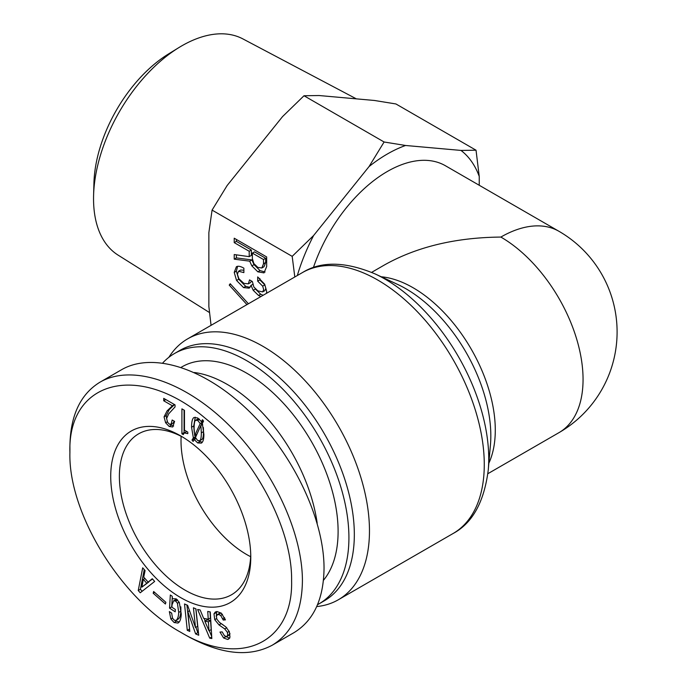 <?xml version="1.0" encoding="UTF-8"?>
<svg xmlns="http://www.w3.org/2000/svg" width="687" height="687" viewBox="0 0 687 687"><rect width="100%" height="100%" fill="white"/><g stroke="black" fill="none" stroke-linecap="round" stroke-linejoin="round"><path stroke-width="1.03" d="M558.986 231.313A116.24 67.111 120 0 0 500.866 237.067A116.24 67.111 -120 0 1 583.057 379.43A116.24 67.111 -120 0 1 558.986 432.638A116.24 116.24 0 0 0 558.986 231.313L445.425 165.747A116.24 67.111 120 0 0 313.375 267.638M500.866 237.067C455.773 237.487 417.026 246.753 384.626 264.864L371.641 272.361M316.741 606.561A150.651 86.974 -120 0 0 338.262 599.803A150.651 86.974 -120 0 0 369.469 530.836A150.651 86.974 -120 0 0 303.706 379.233A150.651 86.974 -120 0 0 187.62 338.871A150.651 86.974 -120 0 0 169.388 356.501L168.865 357.309M317.557 604.663A144.528 83.445 -120 0 0 318.983 603.873L324.393 600.747A144.528 83.445 -120 0 0 354.329 534.589A144.528 83.445 -120 0 0 291.236 389.134A144.528 83.445 -120 0 0 179.865 350.413L174.455 353.539A144.528 83.445 -120 0 0 162.767 362.934M318.983 603.873A144.528 83.445 -120 0 0 348.919 537.706A144.528 83.445 -120 0 0 285.826 392.26A144.528 83.445 -120 0 0 174.455 353.539M181.196 367.305L182.098 366.781A129.233 74.617 60 0 1 281.687 401.406A129.233 74.617 60 0 1 338.107 531.463A129.233 74.617 60 0 1 323.44 580.326M250.661 556.702A92.917 53.646 60 0 1 181.016 440.771A92.917 53.646 60 0 1 181.136 436.297M317.188 523.151A129.233 74.617 -120 0 0 194.404 372.509M250.738 554.667A92.917 53.646 60 0 1 231.528 594.762A92.917 53.646 60 0 1 138.619 541.116A92.917 53.646 60 0 1 138.619 433.832A92.917 53.646 60 0 1 182.948 437.241M181.918 408.859L184.468 410.328L184.468 430.182L187.8 432.106L187.8 433.643L184.245 432.939L183.249 434.605L181.918 433.832L181.918 408.859M181.918 433.832L184.082 432.587L184.082 410.105M186.804 431.53L184.245 432.939M200.887 425.442L195.452 437.55L197.667 440.496L199.668 440.745C200.776 440.109 201.334 437.482 201.334 432.87L200.887 425.442L202.665 424.42M201.832 439.5L199.668 440.745L201.832 439.5C202.94 438.856 203.498 436.236 203.498 431.625L203.386 427.537M200.226 423.518L197.667 420.384L195.563 420.324C194.601 420.873 194.12 423.673 194.12 428.705L194.679 435.558L200.226 423.518L202.382 422.273L201.952 421.371M194.679 435.558L196.843 434.313L199.445 428.645M200.939 425.416L202.382 422.273M197.727 419.07L195.563 420.324L198.947 418.812M193.348 437.868L191.57 427.237C191.57 421.689 192.386 418.443 194.009 417.498L197.667 417.954L201.446 421.663L202.442 419.68L203.55 421.088L202.33 423.458L203.884 434.347C203.884 439.208 203.034 442.136 201.334 443.115L197.667 442.926L194.232 439.534L193.124 441.449L192.017 440.041L193.348 437.868L195.512 436.614L195.014 435.369M194.284 432.587L193.734 425.992L195.237 417.172M192.017 440.041L194.181 438.795L195.512 436.614M194.593 439.328L194.181 438.795M194.232 439.534L195.881 438.581M202.253 442.291L198.698 440.899M201.446 421.663L203.206 420.65M163.729 400.787L163.729 398.357L175.048 404.883L175.048 406.936L168.719 413.789L166.615 418.46L167.611 422.368L169.388 424.162L171.157 424.162L172.162 419.997L174.601 421.406L172.712 426.979L169.165 426.464L165.619 422.754L164.064 416.863L167.061 410.903L172.385 405.785L163.729 400.787L165.833 399.568M172.385 405.785L174.489 404.566M166.615 418.701L166.228 415.609L169.217 409.658L174.541 404.531M173.648 426.017L170.17 424.411M173.322 422.917L171.157 424.162L173.322 422.917L174.163 421.157M291.606 580.79C293.194 642.955 240.373 668.296 180.741 632.289C121.049 599.39 68.176 512.906 69.911 452.604C67.481 380.375 138.826 361.551 205.525 418.503C255.04 458.031 292.507 529.265 291.606 580.79M148.117 582.104L152.274 578.72L154.669 581.442L140.234 592.787L138.242 590.519L142.69 567.823L145.086 570.545L143.72 577.106L148.117 582.104L152.531 579.012M175.717 620.498C177.444 619.743 178.448 617.063 178.714 612.443L177.418 603.255L175.7 601.108L173.656 600.799L172.033 604.878L171.896 607.222L175.331 609.463L175.194 611.808L169.543 608.124L170.316 595.019L172.197 596.247L172.394 598.695L176.181 598.849L179.307 602.43L181.265 614.109C180.964 619.219 179.831 622.199 177.864 623.057L174.103 622.525L170.865 618.996L169.345 611.585L171.673 613.105L172.523 618.154L174.24 620.181L175.717 620.498L177.881 619.253C179.608 618.498 180.612 615.81 180.879 611.198L180.844 606.87M176.988 599.459L173.493 600.876L175.511 599.725M226.452 636.574L227.706 635.449L227.431 632.384L224.718 628.906L219.024 624.921L214.73 619.657L213.992 613.826L215.332 612.005L216.998 611.542L221.283 613.13L225.448 619.88L223.223 620.043L220.647 615.389L218.277 614.384L216.396 615.707L216.783 619.056L219.445 622.388L225.843 626.913L229.389 631.791L229.965 637.192L228.591 639.125L227.543 639.434L223.601 637.965L219.96 632.057L222.176 631.894L224.426 635.698L226.452 636.574L229.209 635.149M208.255 619.236L207.732 611.439L210.256 611.928L211.828 638.549L209.715 638.146L197.633 609.489L200.157 609.979L203.627 618.343L208.255 619.236L210.42 617.982L210.007 611.877M189.801 631.413L187.276 630.331L184.511 603.967L187.594 605.29L195.494 627.532L193.425 607.789L195.958 608.871L198.715 635.235L195.632 633.921L187.852 611.722L189.801 631.413M165.412 604.01L153.184 593.224L153.639 591.507L165.868 602.293L165.412 604.01M250.772 557.217A99.031 57.176 -120 0 0 180.75 435.936A99.031 57.176 -120 0 0 110.727 476.366A99.031 57.176 -120 0 0 180.75 597.647A99.031 57.176 -120 0 0 250.772 557.217M146.7 583.194L143.3 579.339L141.908 587.136L148.701 581.769M141.908 587.136L148.856 581.949M143.3 579.339L144.88 578.428M138.242 590.519L140.406 589.266L144.261 569.6M142.166 591.275L140.406 589.266M171.664 613.654L171.578 613.044M179.144 622.061L175.322 620.576M169.543 608.124L171.707 606.879L172.274 597.218M228.608 635.329L229.99 633.594M229.707 638.189L225.388 636.36M221.437 613.276L219.325 613.439L217.169 614.693M223.223 620.043L225.096 618.97M216.276 616.488L216.603 611.585M223.206 624.938L219.496 622.422M209.02 630.855L208.393 621.829L210.557 620.576L206.976 619.889L204.812 621.134L209.02 630.855L211.184 629.61L210.557 620.576M208.393 621.829L204.812 621.134M209.715 638.146L211.733 636.978M211.699 636.471L209.269 630.709M205.147 620.936L204.091 618.429M189.569 629.137L186.916 604.998M187.276 630.331L189.44 629.086M187.74 611.679L189.483 610.666M187.852 611.722L189.518 610.76M195.632 633.921L197.796 632.667L195.907 627.283M198.474 632.959L197.796 632.667M195.494 627.532L197.658 626.278L195.829 608.819M153.184 593.224L154.635 592.383M100.044 382.152L121.668 369.666C153.253 351.409 205.808 368.696 249.656 411.771C293.521 454.803 324.066 519.08 324.041 568.304C323.637 599.236 313.59 620.696 293.899 632.701L272.267 645.187C291.958 633.182 302.005 611.722 302.417 580.79C302.435 531.566 271.889 467.289 228.024 424.257C184.176 381.182 131.621 363.895 100.053 382.144C80.413 394.115 70.357 415.506 69.902 446.318L69.937 449.848M184.863 634.668L186.151 635.423C220.201 654.402 248.909 657.665 272.267 645.187M294.809 276.981L292.181 256.354L313.641 235.486L369.056 166.563L384.102 141.994L405.57 145.481L460.977 150.427L476.031 150.204L395.927 103.96L374.458 100.474L319.051 95.527L303.998 95.751L282.537 116.61L227.122 185.542L212.077 210.102L208.865 232.601L208.865 306.479L211.055 325.337M476.031 150.204L479.234 176.404L479.234 185.267M246.951 304.616L229.235 285.088L230.231 283.74L248.402 303.774M229.235 285.088L230.695 284.246M253.855 263.568L257.848 267.415L261.841 267.99L263.507 263.765L263.507 259.531L265.671 258.286L254.525 251.854L252.361 253.099L252.361 258.673L253.855 263.568M264.006 266.736L261.841 267.99L264.006 266.736L265.671 262.511L265.671 258.286M263.507 259.531L252.361 253.099M251.863 265.878L249.699 261.172L234.224 259.154L234.224 254.542L249.201 256.655L249.201 251.27L234.224 242.631L234.224 238.209L266.668 256.938L266.668 266.547L264.006 272.885L257.848 271.829L251.863 265.878L254.027 264.624L251.863 259.918L236.388 257.9L236.388 254.843M234.224 242.631L236.388 241.377L236.388 239.462M249.201 251.27L251.365 250.025L236.388 241.377M249.201 256.655L251.365 255.401L251.365 250.025M234.224 259.154L236.388 257.9M249.699 261.172L251.863 259.918M265.079 272.026L260.012 270.584L254.027 264.624M260.931 296.544L258.518 295.462L253.194 290.275L251.03 285.371L249.201 288.162L243.542 287.587L236.56 280.476L234.224 272.404L236.388 266.736C238.054 265.783 240.553 266.255 243.876 268.179L243.876 272.602L238.552 271.253L237.384 274.233L238.887 278.75L243.876 283.362L248.368 283.834L249.536 279.901L252.361 281.533L253.855 287.011L257.848 290.85L262.674 291.906L263.679 289.605L262.674 286.144L257.685 281.146L257.685 276.921L264.675 284.22L266.668 291.331L266.504 293.332M250.051 287.398L245.706 286.333L238.715 279.231L236.388 271.159L237.608 266.316M251.03 285.371L252.79 284.358M263.087 295.298L260.682 294.216L255.263 288.858M257.685 281.146L259.849 279.901L259.849 278.475M264.839 290.661L262.674 291.906L264.839 290.661L265.835 288.351L264.839 284.899L259.849 279.901M250.532 282.589L248.368 283.834L250.532 282.589L251.536 281.052M243.876 270.197L240.716 270.008L238.552 271.253L240.716 270.008M292.181 256.354L212.077 210.102M179.032 47.497L168.581 53.921A109.087 62.981 120 0 0 93.921 183.24L93.587 195.503A124.845 72.083 -60 0 1 179.032 47.497A124.845 72.083 -60 0 1 242.88 38.901L356.364 98.859M209.501 312.559L118.061 255.1A124.845 72.083 -60 0 1 93.544 198.749A124.845 72.083 -60 0 1 93.587 195.503M384.102 141.994L303.998 95.751M313.641 235.486A137.649 79.469 120 0 0 297.325 275.53M405.57 145.481A137.649 79.469 120 0 0 369.056 166.563M479.234 176.404A137.649 79.469 120 0 0 460.977 150.427M488.852 463.193A116.24 67.111 -120 0 0 495.284 430.105A116.24 67.111 -120 0 0 381.216 276.767M375.085 273.907L397.747 284.478A120.165 69.378 60 0 1 490.827 435.884A120.165 69.378 60 0 1 490.432 445.021L488.259 469.934A146.726 84.707 -120 0 0 488.74 458.779A146.726 84.707 -120 0 0 375.085 273.907C345.303 261.429 321.087 260.991 302.426 272.584A150.651 86.974 60 0 1 418.52 312.946A150.651 86.974 60 0 1 484.275 464.558A150.651 86.974 60 0 1 453.077 533.516L338.262 599.803M201.334 432.87L203.498 431.625M197.667 420.384L199.531 419.31M191.57 427.237L193.734 425.992M197.667 442.926L199.831 441.681M167.061 410.903L169.217 409.658M164.064 416.863L166.228 415.609M165.619 422.754L167.302 421.775M169.165 426.464L171.329 425.219M170.865 618.996L172.48 618.068M174.103 622.525L176.267 621.28M175.7 601.108L177.59 600.017M177.418 603.255L179.195 602.224M178.714 612.443L180.879 611.198M224.718 628.906L226.762 627.72M227.431 632.384L229.209 631.362M227.706 635.449L229.87 634.204M223.601 637.965L225.765 636.72M227.543 639.434L229.406 638.36M218.277 614.384L220.441 613.139M220.647 615.389L222.468 614.341M222.734 618.764L224.58 617.69M213.992 613.826L216.156 612.572M214.73 619.657L216.611 618.566M219.024 624.921L221.188 623.676M263.507 263.765L265.671 262.511M257.848 271.829L260.012 270.584M234.224 272.404L236.388 271.159M236.56 280.476L238.715 279.231M243.542 287.587L245.706 286.333M253.194 290.275L255.358 289.029M258.518 295.462L260.682 294.216M262.674 286.144L264.839 284.899M558.986 432.638L487.873 473.695M488.259 469.934C484.18 501.965 472.45 523.159 453.077 533.516M302.426 272.584L187.62 338.871M69.911 446.327L69.911 452.604M186.151 635.415L180.741 632.289"/></g></svg>
